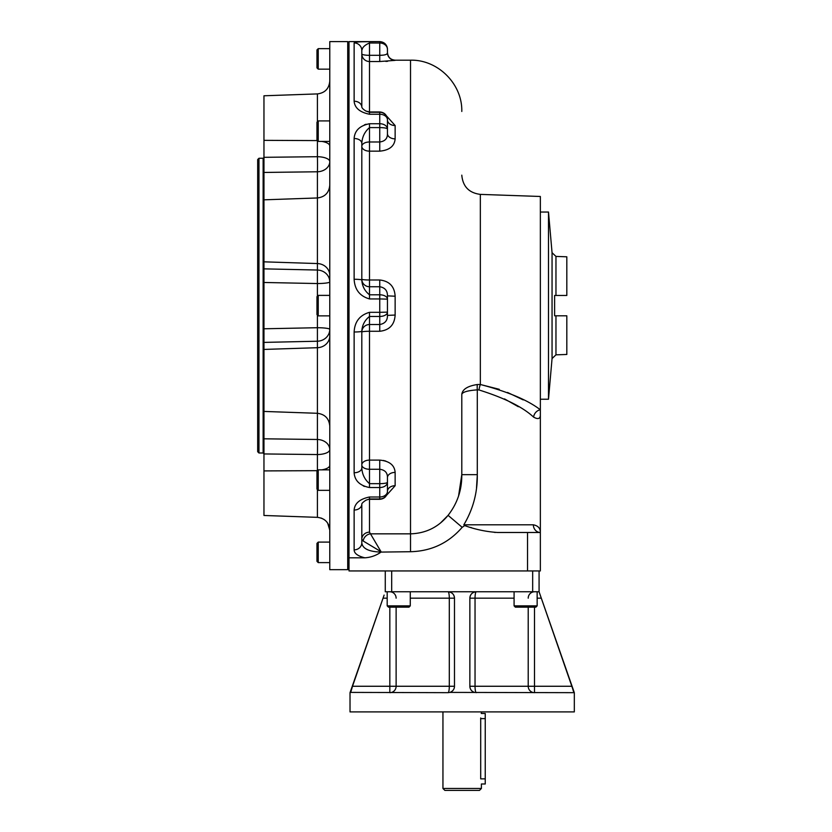 <?xml version="1.0" encoding="UTF-8"?>
<svg xmlns="http://www.w3.org/2000/svg" width="832" height="832" viewBox="0 0 832 832"><rect width="100%" height="100%" fill="white"/><g stroke="black" fill="none" stroke-linecap="round" stroke-linejoin="round"><path stroke-width="1.25" d="M258.96 405.163L258.96 452.993L257.681 451.714L257.681 159.546L258.96 158.267L258.96 405.163M347.714 305.625L347.714 41.6L329.774 41.6L329.774 569.66L347.714 569.66L347.714 305.625M317.886 141.066A12.813 4.909 -0 0 0 317.408 141.055L317.408 156.707A12.813 4.909 -0 0 1 329.774 161.606A12.813 10.171 -0 0 1 317.408 171.777L263.962 172.453L263.962 157.321L317.408 156.707A12.813 0.541 -90.7 0 1 317.408 171.777L269.09 172.38M329.774 335.868A12.813 11.846 -0 0 1 317.408 347.703L317.408 327.714A12.813 1.674 -0 0 1 329.774 329.389A12.813 11.846 -0 0 1 317.408 341.224L263.962 342.399L263.962 328.786L317.408 327.714L317.408 315.047M317.408 296.213L317.408 283.546L263.962 282.474L263.962 268.861L317.408 270.036L317.408 283.546A12.813 1.674 -0 0 0 329.774 281.871A12.813 11.846 -0 0 0 317.408 270.036L317.408 171.777M317.886 470.194A12.813 4.909 -0 0 1 317.408 470.205L317.408 454.553A12.813 0.541 -89.3 0 0 317.408 439.483A12.813 10.171 -0 0 1 329.774 449.654A12.813 4.909 -0 0 1 317.408 454.553L263.962 453.939L263.962 438.807L317.408 439.483L317.408 347.703L263.962 349.43L263.962 411.434L317.408 413.296C324.948 414.263 329.077 418.527 329.774 426.109M317.408 121.753L317.408 93.912L263.962 95.784L263.962 157.321M317.408 489.507L317.408 517.348L263.962 515.476L263.962 470.912L317.408 470.673M263.962 453.939L263.962 470.912M263.962 438.807L263.962 411.434M263.962 342.399L263.962 349.43M263.962 328.786L263.962 282.474M263.962 172.453L263.962 268.861M566.821 315.806L566.821 354.463L555.963 354.838L555.963 315.806L566.821 315.806L554.611 315.806L554.611 295.454L566.821 295.454L555.963 295.454L555.963 256.422L552.053 252.71L548.496 212.035L548.496 399.225L540.353 399.225M555.963 256.422L566.821 256.797L566.821 295.454M514.082 605.862L515.362 607.152L535.87 607.152L537.15 605.862L514.082 605.862L514.082 591.77M537.15 605.862L537.15 591.77M387.192 605.862L388.482 607.152L408.99 607.152L410.27 605.862L387.192 605.862L387.192 591.77M318.24 120.91L316.961 122.2L316.961 140.14L318.24 141.419L318.24 120.91L329.774 120.91M318.24 48.651L316.961 49.93L316.961 67.87L318.24 69.16L318.24 48.651L329.774 48.651M318.24 542.1L316.961 543.39L316.961 561.33L318.24 562.609L318.24 542.1L329.774 542.1M318.24 469.841L316.961 471.12L316.961 489.06L318.24 490.35L318.24 469.841L329.774 469.841M318.24 490.35L329.774 490.35M318.24 295.381L316.961 296.66L316.961 314.6L318.24 315.879L318.24 295.381L329.774 295.381M477.298 384.53L480.345 384.498C507.79 391.654 527.79 400.088 540.353 409.791A7.686 6.781 -56.3 0 0 533.603 417.123C522.787 407.035 504.577 397.987 478.962 389.948L477.298 389.865A7.686 1.487 85.3 0 1 477.298 384.53C467.563 386.048 462.394 389.345 461.791 394.43L461.791 474.656L477.298 474.656C477.547 492.586 473.054 509.298 463.83 524.805L533.354 524.805A7.686 6.999 -90 0 0 540.353 532.49L540.353 570.939L349.003 570.939L349.003 557.814L364.853 557.814C370.77 557.44 376.168 555.526 381.046 552.084L410.519 551.72C431.382 551.158 448.594 543.026 462.176 527.322L464.703 525.595L463.83 524.805M477.298 474.656L477.298 389.865C467.563 390.562 462.394 392.08 461.791 394.43L461.791 474.656C461.958 489.819 457.392 503.381 448.084 515.341L462.176 527.322M478.962 389.948A7.686 1.633 99.6 0 1 480.345 384.498L480.345 194.386C469.019 192.941 462.831 186.534 461.791 175.167M497.64 532.49L540.353 532.49L540.353 414.783C540.353 418.829 538.106 419.609 533.603 417.123C538.106 419.609 540.353 418.829 540.353 414.783L540.353 196.477L480.345 194.386M523.214 399.901L507.51 392.454M499.252 389.303L480.345 384.498M504.494 398.892L518.346 406.723M381.046 552.084C368.815 551.72 362.398 548.6 361.816 542.745L361.816 542.755A7.686 7.114 180 0 1 354.13 549.858L354.13 510.037C354.682 503.35 359.809 499.002 369.502 496.995L379.756 496.995L379.756 498.982L369.502 498.982L369.502 496.995M354.13 510.037A7.686 5.949 180 0 0 361.816 504.098L361.816 542.745A7.686 7.114 180 0 1 361.816 542.755L361.816 542.755M364.853 557.814C357.76 556.046 354.193 553.394 354.13 549.858M369.502 498.982L365.882 500.219L369.502 498.982M387.452 477.62L387.452 477.599A7.686 5.221 180 0 0 387.452 477.62A7.686 5.221 180 0 1 387.452 477.61L387.452 477.62A7.686 5.221 180 0 1 395.138 472.399C394.545 465.13 389.418 461.032 379.756 460.106L379.756 469.269C384.987 469.945 387.546 472.732 387.452 477.62L387.452 491.358A7.686 5.647 -0 0 1 395.138 485.722L386.474 495.373M387.452 295.87L395.138 296.213C394.545 286.478 389.418 281.07 379.756 279.989L379.756 286.738C384.987 287.654 387.546 290.711 387.452 295.922L387.452 315.338C387.566 320.528 384.998 323.586 379.756 324.522L369.502 324.522L369.502 316.462C364.718 320.268 362.149 325.187 361.816 331.219A7.686 0.77 180 0 1 361.816 331.23L361.816 467.906C362.159 474.313 364.728 479.575 369.502 483.662L369.502 460.106A7.686 4.836 0 0 0 361.816 464.942L361.816 467.906A7.686 4.867 180 0 1 361.816 467.896A7.686 4.867 180 0 1 354.13 472.753L354.13 331.989C354.682 321.662 359.809 315.11 369.502 312.322L379.756 312.322L379.756 316.462L369.502 316.462L369.502 312.322M361.816 464.942A7.686 4.326 0 0 0 369.502 469.269L379.756 469.269L379.756 487.531A7.686 5.294 180 0 0 387.452 482.238A7.686 1.425 180 0 1 379.756 483.662L369.502 483.662L369.502 487.531C359.83 485.618 354.702 480.688 354.13 472.753M361.816 331.23L361.816 331.219A7.686 0.77 180 0 1 354.13 331.989M354.13 279.271C354.702 289.619 359.83 296.171 369.502 298.938L369.502 286.738L379.756 286.738L379.756 298.938L387.452 299.135A7.686 4.337 180 0 0 379.756 294.798L369.502 294.798C364.728 291.013 362.159 286.094 361.816 280.041L361.816 280.041A7.686 0.77 180 0 0 361.816 280.03A7.686 0.77 180 0 0 354.13 279.271L354.13 138.507C354.682 130.593 359.809 125.663 369.502 123.729L379.756 123.729L379.756 127.598L369.502 127.598L369.502 123.729M361.816 280.041L361.816 143.374A7.686 4.867 180 0 0 361.816 143.364A7.686 4.867 180 0 0 354.13 138.507M386.474 115.887L395.138 125.538A7.686 5.647 180 0 1 387.452 119.912A7.686 5.647 180 0 0 387.452 119.912L387.452 129.022A7.686 1.425 180 0 0 379.756 127.598L379.756 141.981L369.502 141.981L369.502 127.598C364.718 131.695 362.149 136.958 361.816 143.374L361.816 146.318A7.686 4.836 -0 0 0 369.502 151.154L379.756 151.154C389.397 150.249 394.524 146.151 395.138 138.861A7.686 5.221 -0 0 1 387.452 133.65A7.686 5.221 0 0 0 387.452 133.65A7.686 5.221 -0 0 1 387.452 133.64L387.452 133.661C387.566 138.507 384.998 141.294 379.756 141.981L379.756 151.154M383.084 55.13L379.756 55.318L379.756 41.683A7.686 7.686 180 0 1 387.452 49.369L387.452 52.676C387.566 54.392 384.998 55.276 379.756 55.318L379.756 61.526L395.138 60.362A7.686 7.686 -0 0 1 387.452 52.676L387.452 49.369A7.686 6.354 180 0 0 379.756 43.014L369.502 43.014C364.718 45.022 362.149 47.538 361.816 50.575L361.816 107.162A7.686 5.949 0 0 0 361.816 107.172L361.816 107.172A7.686 5.949 180 0 0 354.13 101.223L354.13 42.921C354.682 42.047 359.809 41.642 369.502 41.683L363.199 41.756M369.502 114.254C359.83 112.278 354.702 107.931 354.13 101.223A7.686 5.949 0 0 1 361.816 107.172C362.19 108.295 363.542 109.585 365.893 111.041L369.502 112.278L369.502 114.254L379.756 114.254L379.756 123.729A7.686 5.294 180 0 1 387.452 129.022L387.452 133.64M379.756 55.318L369.502 55.318L369.502 61.526A7.686 7.644 -0 0 1 361.816 53.882L361.816 50.575A7.686 7.654 180 0 0 354.13 42.921M361.816 53.882A7.686 1.435 -0 0 0 369.502 55.318L369.502 41.683L379.756 41.6C384.426 42.058 386.994 44.616 387.452 49.286M361.858 50.149L362.471 48.63M366.101 124.238L364.458 124.821M363.241 485.867L364.458 486.439M387.587 61.308L385.84 61.402M387.452 315.338L387.452 312.125A7.686 4.337 180 0 1 379.756 316.462L379.756 331.271C389.397 330.21 394.524 324.813 395.138 315.047L387.452 315.39M363.168 540.998L361.816 539.271A7.686 7.103 180 0 1 369.502 532.178L381.046 551.72L363.168 540.998A7.686 6.708 -45 0 1 370.313 533.842L410.519 533.842C425.838 533.354 438.36 527.186 448.084 515.341M383.375 460.45L385.84 461.094M379.756 41.6L349.003 41.6L349.003 557.814M497.692 532.49C486.408 531.773 475.405 529.474 464.703 525.595M533.354 524.805C538.075 525.741 540.405 528.31 540.353 532.49M470.787 527.457L471.359 527.623M494.364 532.376L495.57 532.438M448.084 515.351L440.492 522.985M461.791 474.656L458.567 496.018M476.518 487.822L477.298 475.124M481.25 713.45L485.243 713.502L485.243 783.994L481.395 783.994L481.395 788.476L442.946 788.476L442.946 711.901M383.271 597.532L350.022 692.671L350.022 711.901L574.319 711.901L574.319 692.671L539.074 591.77L476.268 591.77A6.406 6.406 0 0 0 469.862 598.177C470.153 594.37 472.295 592.228 476.268 591.77L385.268 591.77L385.268 570.939M534.508 607.152L534.508 692.671A6.406 6.292 90 0 1 528.216 686.265L571.834 686.265L539.074 591.77L539.074 570.939L532.667 570.939L532.667 591.77M449.987 592.062A6.406 6.406 0 0 0 448.074 591.77C452.046 592.228 454.178 594.36 454.48 598.177A6.406 6.406 0 0 0 454.459 597.594M454.449 597.532A6.406 6.406 0 0 0 451.953 593.081M451.797 592.956A6.406 6.406 0 0 0 450.33 592.176M451.162 691.881A6.406 6.406 0 0 1 449.925 692.401L448.074 692.671A6.406 1.227 90 0 0 449.301 686.265L454.48 686.265A6.406 6.406 0 0 1 454.407 687.211M454.303 687.783A6.406 6.406 0 0 1 452.618 690.778M469.882 686.806A6.406 6.406 0 0 0 474.427 692.401C471.505 691.288 469.986 689.239 469.862 686.265A6.406 6.406 0 0 0 469.882 686.733M384.114 595.098L383.417 597.126M448.074 692.671L350.698 692.401L352.508 686.265L389.834 686.265L389.834 607.152M351.676 688.771L351.478 689.406M387.192 598.177L383.053 598.177L352.508 686.265M573.435 692.671L449.925 692.401C452.847 691.278 454.366 689.239 454.48 686.265L454.48 598.177L410.27 598.177M514.082 598.177L469.862 598.177L469.862 686.265L475.041 686.265A6.406 1.227 -90 0 0 476.268 692.671M541.185 597.865L540.779 596.679M573.435 691.371L572.614 688.594M571.834 686.265L574.059 692.671M481.395 788.476L479.471 790.4L444.87 790.4L442.946 788.476M485.243 778.866L480.698 778.866C481.458 785.481 481.458 785.481 480.698 778.866L480.698 717.985C481.458 711.37 481.458 711.37 480.698 717.985M264.087 157.31L263.13 158.267L263.13 452.993L264.087 453.95M329.774 145.964A12.813 4.909 -0 0 0 321.818 141.419M263.962 140.348L317.408 140.587M329.774 275.392A12.813 11.846 -0 0 0 317.408 263.557L263.962 261.83M329.774 465.296A12.813 4.909 -0 0 1 321.818 469.841M555.963 354.838L552.053 358.55L552.053 252.71M369.502 487.531L379.756 487.531L379.756 496.995A7.686 5.574 180 0 0 387.452 491.431A7.686 7.561 180 0 1 379.756 498.982L379.756 499.314C384.426 498.857 386.994 496.298 387.452 491.629M387.452 312.125L379.756 312.322L379.756 298.938L369.502 298.938M387.452 119.631C386.994 114.962 384.426 112.393 379.756 111.946L379.756 112.278A7.686 7.561 180 0 1 387.452 119.829A7.686 5.574 180 0 0 379.756 114.254L379.756 112.278L369.502 112.278L369.502 61.526L379.756 61.526M387.452 52.499C387.91 57.169 390.468 59.727 395.138 60.185L395.138 60.362M395.138 125.538L395.138 138.861M361.816 146.318A7.686 4.326 0 0 1 369.502 141.981L369.502 279.989A7.686 0.801 0 0 1 361.816 279.188A7.686 7.55 -0 0 0 369.502 286.738L369.502 279.989L379.756 279.989M395.138 296.213L395.138 315.047M379.756 460.106L369.502 460.106L369.502 331.271A7.686 0.801 0 0 0 361.816 332.072A7.686 7.55 -0 0 1 369.502 324.522L369.502 331.271L379.756 331.271M395.138 472.399L395.138 485.722M369.502 532.178L369.502 499.314L379.756 499.314M527.54 532.49L527.54 570.939M395.138 60.185L410.519 60.185L410.519 551.72M485.243 718.63L480.698 718.63M391.685 591.77L391.685 570.939M396.126 598.177A6.406 6.292 90 0 0 389.834 591.77M396.126 607.152L396.126 686.265L389.834 686.265L389.834 692.671A6.406 6.292 90 0 0 396.126 686.265L449.301 686.265L449.301 598.177A6.406 1.227 90 0 0 448.074 591.77M528.216 607.152L528.216 686.265L475.041 686.265L475.041 598.177A6.406 1.227 90 0 1 476.268 591.77M534.508 591.77A6.406 6.292 -90 0 0 528.216 598.177M537.15 598.177L541.299 598.177M263.13 158.267L258.96 158.267M263.13 452.993L258.96 452.993M317.408 93.912C324.948 92.955 329.077 88.681 329.774 81.11C329.077 88.681 324.948 92.955 317.408 93.912M263.962 199.826L317.408 197.964C324.948 196.997 329.077 192.733 329.774 185.151M321.246 518.076L324.21 519.584M327.694 523.151L329.774 530.15C329.077 522.579 324.948 518.305 317.408 517.348M349.003 42.879L347.714 41.6M349.003 568.381L347.714 569.66M552.053 358.55L548.496 399.225M540.353 212.035L548.496 212.035M410.27 605.862L410.27 591.77M318.24 141.419L329.774 141.419M318.24 69.16L329.774 69.16M318.24 562.609L329.774 562.609M318.24 315.879L329.774 315.879M361.816 504.098C361.774 503.381 363.137 502.091 365.893 500.219M379.756 111.946L369.502 111.946L365.882 111.03M410.519 60.185C437.913 59.478 462.498 84.053 461.791 111.457M481.395 712.858L481.395 711.901"/></g></svg>
